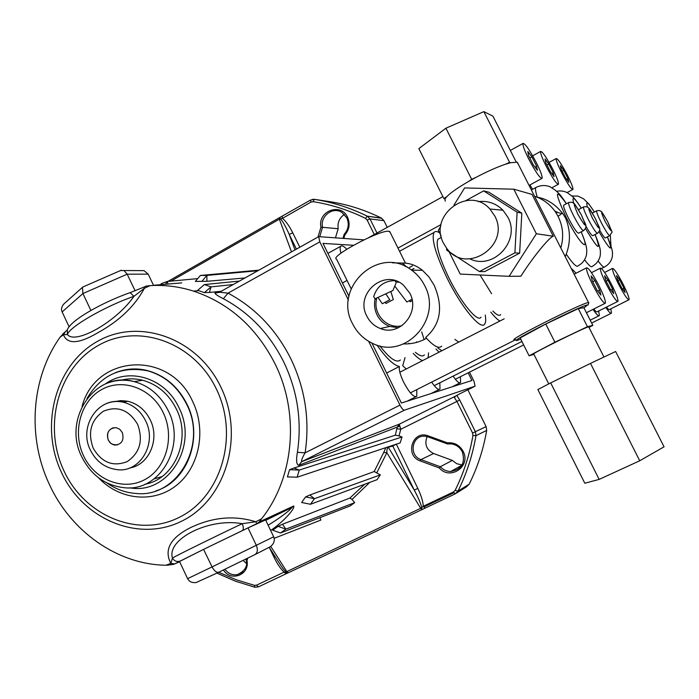 <?xml version="1.0" encoding="UTF-8"?>
<svg xmlns="http://www.w3.org/2000/svg" width="699" height="699" viewBox="0 0 699 699"><rect width="100%" height="100%" fill="white"/><g stroke="black" fill="none" stroke-linecap="round" stroke-linejoin="round"><path stroke-width="1.05" d="M289.587 469.684L287.403 476.893L297.101 477.216L299.277 470.069L293.947 468.033L289.587 469.684L299.277 470.069L293.947 468.033L395.328 435.18L397.189 427.316L399.243 424.214L400.763 429.247L399.033 435.905L395.328 435.18M204.405 292.628L211.028 286.878L204.37 284.563L197.712 290.295L204.405 292.628L209.429 292.47L211.028 286.878L204.37 284.563L239.407 281.077M305.594 496.893L301.636 502.502L310.505 504.259L314.445 498.693L309.849 494.997L305.594 496.893L314.445 498.693L380.326 474.883L374.21 471.528L309.849 494.997L314.445 498.693L310.505 504.259L377.067 479.689L380.326 474.883M195.336 281.417L201.871 281.374L206.86 275.406L200.368 275.458L195.336 281.417L200.386 281.348M201.871 281.374L206.93 281.304L206.86 275.406L257.852 270.74M160.587 284.676L161.242 283.663L167.253 281.461L197.695 278.621M165.471 284.257L167.253 281.461L161.242 283.663M168.057 284.039L167.253 281.461L168.057 284.039M278.088 526.347L272.697 530.218L280.491 532.979L285.847 529.143L282.545 524.215L278.088 526.347L285.847 529.143L354.699 502.642L352.016 499.444L349.884 498.046L282.545 524.215L285.847 529.143L280.491 532.979L350.007 506.006L354.699 502.642M409.623 300.535L410.06 301.767L412.235 300.614M390.199 232.409L388.897 231.273C380.177 229.482 328.705 257.083 336.612 259.215L351.143 288.774M441.707 346.127C438.92 349.107 433.59 346.188 425.717 337.39C440.702 324.336 443.507 306.94 434.131 285.209L428.837 276.821L422.388 270.26C417.076 266.048 411.423 263.663 405.455 263.121L392.471 262.833M424.616 285.515C443.14 319.041 404.66 360.474 372.235 343.2C363.559 339.041 357.014 332.575 352.593 323.803C332.506 287.665 378.954 244.397 411.667 270.181C417.181 274.191 421.488 279.303 424.616 285.515M426.53 338.307C419.383 342.265 411.755 344.144 403.646 343.925M439.619 232.846C437.032 231.194 435.18 231.063 434.062 232.452C431.169 238.7 435.538 253.982 447.168 278.298C461.541 307.543 481.034 330.828 484.713 324.056C485.805 322.501 485.98 319.478 485.237 315.013M492.882 311.072C496.806 315.057 499.401 316.236 500.676 314.611M566.435 203.741C559.349 192.941 558.623 193.37 555.207 190.128L550.087 186.799C545.246 184.894 540.467 185.148 535.749 187.568C535.137 188.852 535.652 192.059 537.313 197.205C546.967 198.857 555.513 204.396 562.94 213.833L565.622 218.175C570.489 230.181 570.699 242.177 566.234 254.148L565.238 256.673M560.808 247.935C563.944 237.022 563.062 226.537 558.134 216.472L555.513 212.024C550.244 204.431 543.254 199.163 534.552 196.236M563.953 205.069L563.63 205.244C563.377 206.887 565.054 211.343 568.671 218.604C573.984 228.608 577.33 233.449 578.728 233.134L583.35 230.714M593.136 285.646C599.637 297.914 603.726 303.75 605.413 303.156C605.71 300.78 603.499 294.829 598.772 285.323C592.359 273.204 588.27 267.376 586.513 267.857C586.173 270.129 588.383 276.061 593.136 285.646M528.907 159.372C535.775 172.277 540.178 178.595 542.109 178.324C542.468 176.331 540.484 171.01 536.168 162.351C529.396 149.595 525.001 143.295 522.983 143.444C522.59 145.34 524.565 150.652 528.907 159.372M585.753 225.96C589.738 232.968 592.123 236.192 592.918 235.659L597.304 233.37M606.653 284.869C612.708 296.297 616.483 301.776 617.986 301.321C618.213 299.146 616.09 293.571 611.608 284.589C605.64 273.283 601.874 267.813 600.31 268.171C600.039 270.251 602.154 275.817 606.653 284.869M593.801 308.993C595.714 311.501 596.867 312.409 597.278 311.71L617.575 301.531M546.338 166.511C552.708 178.498 556.754 184.405 558.466 184.221C558.754 182.387 556.841 177.354 552.726 169.132C546.435 157.275 542.398 151.377 540.615 151.456C540.301 153.212 542.206 158.227 546.338 166.511M529.894 184.955L532.586 189.28M610.297 235.318L611.005 246.214M561.716 172.81C567.658 184.003 571.398 189.543 572.927 189.429C573.163 187.734 571.31 182.963 567.387 175.126C561.515 164.047 557.785 158.524 556.186 158.533C555.932 160.167 557.767 164.92 561.716 172.81M618.571 284.187C624.224 294.873 627.728 300.046 629.083 299.696C629.257 297.704 627.221 292.453 622.966 283.934C617.374 273.353 613.879 268.189 612.473 268.451C612.263 270.364 614.299 275.607 618.571 284.187M606.505 307.079C608.174 309.281 609.187 310.085 609.528 309.491L628.733 299.871M599.62 230.137C602.922 235.808 604.862 238.394 605.456 237.878L609.624 235.712M439.426 238.438L437.923 239.25C435.486 244.606 439.208 257.616 449.09 278.272C461.288 303.06 477.854 322.929 481.026 317.189M401.969 325.682C387.29 329.64 372.602 314.061 376.621 298.997L375.048 299.023L373.703 296.612C376.953 286.302 383.952 280.963 394.708 280.614M375.048 299.023C373.948 304.537 374.612 309.814 377.023 314.865C379.845 320.395 384.074 324.249 389.727 326.433L398.334 327.779M409.894 293.335L403.664 285.349C384.695 267.726 354.323 293.615 366.87 316.21C369.858 322.082 374.358 326.18 380.352 328.513C399.714 336.813 420.431 312.462 409.894 293.335M395.975 283.261L392.89 290.548L374.909 298.857M394.996 280.631L395.748 282.134L397.041 282.081M398.823 282.143L395.748 282.134M617.601 279.871L621.944 288.372L625.116 292.514L623.954 288.206L619.664 279.801L616.483 275.616L617.601 279.871M617.995 280.64L619.664 279.801M622.416 288.984L623.954 288.206M605.806 307.429C608.969 312.147 610.856 314.052 611.468 313.152L610.804 308.853M567.999 178.656L563.778 170.381L560.336 165.663L561.131 169.263L565.404 177.625L568.837 182.308L567.999 178.656L566.679 179.372M562.153 171.264L563.778 170.381M558.02 216.244L560.886 214.401M545.071 159.014L545.823 162.788L550.349 171.674L554.08 176.672L553.285 172.836L548.802 164.047L545.071 159.014M546.976 165.051L548.802 164.047M551.808 173.632L553.285 172.836M610.314 289.307L613.748 293.711L612.586 289.124L608.034 280.203L604.591 275.756L605.71 280.282L610.314 289.307M606.155 281.155L608.034 280.203M610.856 289.998L612.586 289.124M571.965 268.984L576.072 273.222M593.023 309.386C596.527 314.559 598.632 316.63 599.34 315.599L598.702 310.994M579.087 209.316L578.789 210.198M527.797 151.482L528.479 155.458L533.302 164.929L537.374 170.303L536.631 166.248L531.878 156.891L527.797 151.482M529.798 158.035L531.878 156.891M534.988 167.148L536.631 166.248M599.707 290.172L594.866 280.649L591.118 275.913L592.228 280.745L597.129 290.382L600.869 295.065L599.707 290.172L597.75 291.16M592.735 281.741L594.866 280.649M555.146 211.168L558.178 212.671M480.038 274.995L491.589 293.702M490.794 312.147C494.411 316.638 497.435 319.6 499.855 321.042M454.857 339.382L458.727 342.099M416.98 342.309L416.543 341.811M415.372 352.296C419.645 355.931 422.659 356.822 424.415 354.961M424.127 339.627L421.698 331.946M408.81 343.165L408.941 343.725M379.828 345.83C389.701 358.604 396.551 363.323 400.396 360.002M418.937 270.233L417.906 270.225M402.432 263.147L405.577 265.952L404.677 266.127M386.005 294.139L389.789 299.766L382.318 303.75L378.168 297.643M405.97 266.738L406.949 266.791M411.982 299.294L406.879 301.994L395.057 286.476M385.42 302.099L385.9 303.497L393.319 299.548L390.89 291.64M437.906 348.032L441.829 350.749M256.909 523.612L242.308 530.628C243.689 529.501 243.645 527.195 242.177 523.708L255.738 521.751L261.496 518.885C293.956 478.299 299.967 414.149 275.196 364.153C256.585 327.56 229.377 303.217 193.571 291.125C179.189 286.581 164.702 284.746 150.11 285.62L144.378 288.294C134.82 306.153 119.258 320.99 97.72 332.803C78.882 343.917 67.436 344.563 63.399 334.742L60.009 337.285C31.097 378.124 27.086 437.128 49.314 484.293C70.739 531.327 117.179 564.477 165.785 565.246L170.827 563.446L174.785 563.875L180.464 560.947C177.022 562.197 174.348 561.227 172.452 558.038C177.118 555.233 214.811 536.675 242.177 523.708C209.368 517.531 166.476 539.069 172.452 558.038L170.827 563.446C163.881 549.947 170.198 538.134 189.787 527.998C212.103 517.138 234.086 515.058 255.738 521.751L256.909 523.612L259.346 521.882L293.763 505.971C295.127 509.449 280.579 524.101 270.627 530.436M218.796 292.566L215.519 292.409C213.754 293.126 216.358 295.223 223.348 298.709L228.023 293.152C255.362 307.761 276.402 329.841 291.142 359.391C305.28 389.299 309.937 420.457 305.105 452.847L399.968 405.105L368.635 341.304M215.519 292.409L219.739 292.095M233.186 284.563L211.028 286.878L209.429 292.47L221.216 291.273M258.901 270.155L200.368 275.458L206.86 275.406L206.93 281.304L244.982 277.949M120.228 401.707L124.885 400.772M60.009 337.285L63.775 333.283M181.731 282.885L154.61 285.192M145.776 286.223L150.11 285.62M120.49 380.326C127.777 378.412 135.178 378.386 142.675 380.265C157.59 384.441 168.826 394.053 176.393 409.107C191.701 439.173 174.663 479.147 145.043 484.232M113.981 401.715L120.883 400.606L127.917 401.287C137.817 403.777 145.27 409.998 150.276 419.95C160.071 439.269 149.009 464.957 129.892 467.928M122.334 432.594L119.8 429.326L116.244 427.666C108.957 428.085 106.3 432.244 108.266 440.125L110.888 443.463L114.557 445.106C121.713 444.547 124.308 440.379 122.334 432.594M113.387 427.709C108.022 429.85 106.327 433.992 108.301 440.117L110.031 442.642L112.417 444.398L117.423 444.975M317.993 237.04L320.937 227.158L338.185 228.739C337.364 222.605 339.434 217.835 344.415 214.418M428.12 436.892L425.411 436.281C412.113 434.289 408.111 455.521 420.981 459.61L440.283 466.731C443.122 469.815 446.582 471.406 450.672 471.502C461.69 469.492 465.586 462.921 462.354 451.79C459.855 447.133 456.045 444.485 450.942 443.848L447.578 443.979L447.377 442.825C454.341 442.249 459.61 445.106 463.175 451.405C471.344 466.285 450.112 480.851 439.295 467.963L420.282 460.938L420.981 459.61L433.598 453.52C426.39 449.754 424.232 444.11 427.141 436.604M439.295 467.963L440.283 466.731L452.314 460.388L433.598 453.52M462.022 464.984L456.727 463.699L452.314 460.388M399.889 426.058L298.822 465.298C296.455 464.818 295.974 460.484 297.407 452.297L305.105 452.847C302.352 457.53 301.199 460.484 301.645 461.698L399.243 424.214L454.734 396.516M381.305 218.009L383.926 220.666L370.007 218.927L367.298 216.192L381.305 218.009C364.738 209.883 347.595 204.431 329.849 201.662L314.349 199.329L310.522 200.071L310.968 202.098L282.466 218.368L279.355 219.198L279.696 217.607M296.42 249.124L289.168 234.305L292.802 232.924C289.342 226.048 285.9 221.19 282.466 218.368L282.143 216.288M295.004 249.919L289.168 234.305C285.716 226.52 282.78 221.321 280.369 218.726L279.626 217.642M467.849 389.789L486.111 426.591L486.679 430.427L475.984 435.669L475.39 431.702L472.594 433.057L456.901 401.366L454.367 397.635L454.28 396.796L459.697 393.852M454.367 397.635L455.888 395.87M161.985 476.604L154.208 478.867M274.183 538.309L320.928 520.039L319.906 517.688M369.736 482.397L352.016 499.444M349.884 498.046L364.66 484.267M374.21 471.528L383.672 452.515L386.87 452.716L376.892 472.568M383.672 452.515L385.813 447.666M388.085 446.906L414.28 490.139L392.506 445.438M269.237 547.334L278.473 561.821C281.671 566.976 284.161 570.375 285.961 571.992L420.693 508.322L386.87 452.716C386.722 449.99 387.176 448.164 388.225 447.246L392.724 446.049L396.018 444.267M219.669 292.138L219.565 292.199C216.166 293.047 214.838 293.187 215.572 292.628L219.469 292.252M348.399 300.072L319.819 241.863L228.023 293.152L219.565 292.199L318.692 236.646L319.819 241.863M363.856 239.871L318.692 236.646M371.938 343.06L401.383 403.026L471.947 380.483L468.147 372.829M353.432 245.279L322.99 243.392L348.967 296.28M469.466 372.165L473.948 381.173L475.11 386.171L404.415 410.182L301.645 461.698L298.822 465.298M399.968 405.105C401.75 408.496 403.236 410.191 404.415 410.182M396.988 428.749L400.763 429.247L459.715 400.046L475.39 431.702L486.111 426.591M402.03 437.006L400.178 442.878L297.101 477.216L299.277 470.069L402.03 437.006L399.033 435.905M396.342 444.153L417.81 488.391L414.28 490.139C418.544 498.125 421.016 504.005 421.707 507.78L422.091 509.554L288.364 572.743L286.826 571.651L270.749 546.408M422.091 509.554L420.693 508.322L423.271 506.259L425.027 508.147L422.301 509.449M417.81 488.391C421.244 495.608 423.07 501.559 423.271 506.259L453.494 491.956L455.206 493.878L457.95 491.187L469.16 484.197L466.495 486.81L456.368 493.153M218.708 572.271L236.253 579.759L254.445 585.36L254.847 587.221L258.447 586.854L256.533 585.168L284.126 572.114L286.013 573.827L288.198 572.822L284.126 572.114C280.753 569.091 277.381 564.128 273.999 557.225L269.403 547.588M275.188 556.666L273.999 557.225M246.424 563.49L243.121 560.38M247.691 558.151L246.974 560.537L246.275 560.152M453.931 492.751L423.708 507.046M421.785 507.955L420.763 508.435M286.896 571.756L286.083 572.14M486.679 430.427C483.385 449.413 477.548 467.334 469.16 484.197M383.926 220.666L387.255 227.367M335.494 237.73L338.185 228.739M320.937 227.158C317.442 211.089 340.92 202.194 347.552 217.232C350.295 223.697 349.413 229.595 344.895 234.925L344.24 234.287M146.344 285.952L143.977 287.088L144.378 288.294L133.946 296.332C105.558 306.031 69.638 326.748 67.366 334.48L63.399 334.742L65.033 332.375M265.786 520.292L292.016 507.439C288.626 511.729 276.621 520.1 268.128 525.194M266.302 518.667L264.606 520.039L292.016 507.439L293.763 505.971M264.606 520.039L266.188 518.719M261.496 518.885L259.346 521.882M273.676 536.815L265.594 519.907L248.023 527.902L256.341 545.377C258.036 549.737 257.564 552.822 254.934 554.613L218.901 572.184C216.585 572.796 214.305 571.039 212.068 566.906L273.676 536.815C275.1 540.502 273.973 543.805 270.312 546.714L255.118 554.525M218.796 572.236L196.113 582.555C192.007 582.966 189.167 581.673 187.603 578.667L179.521 561.489L203.575 549.379L180.464 560.947M187.603 578.667L212.068 566.906L203.575 549.379M248.023 527.902L203.741 549.292M174.785 563.875L178.927 562.04M167.035 565.264L173.868 564.329M129.481 292.846L130.119 292.628C103.33 302.003 71.263 319.67 67.349 329.683L67.366 334.48C75.16 345.07 116.515 321.758 133.946 296.332L130.119 292.628L144.029 287.062M153.509 285.288L148.197 274.148L144.038 270.627L138.454 270.6M120.446 270.583L123.941 270.539L127.183 274.174L82.91 293.554L62.124 311.937C60.953 309.308 61.538 306.634 63.889 303.916L82.447 287.35L82.91 293.554L90.905 310.47M64.745 303.148L63.889 303.916M83.443 286.747L82.447 287.35M69.114 326.791L62.124 311.937M135.108 290.81L127.183 274.174L148.197 274.148M431.65 382.117C435.617 387.945 438.395 390.252 439.977 389.055L439.863 382.807M453.101 376.141C456.718 381.471 459.217 383.62 460.597 382.571L460.379 376.735M346.721 249.246C343.891 246.223 341.898 245.227 340.754 246.258C339.88 247.297 339.95 249.613 340.946 253.204M386.652 373.03L399.4 366.486C398.823 369.762 400.239 374.987 403.638 382.17C409.387 392.899 413.764 397.626 416.761 396.342L416.779 389.631M406.215 368.985L402.738 365.717L405.027 357.626M376.944 345.035C386.189 358.159 393.668 365.306 399.4 366.486M435.958 349.037L439.094 352.147M413.223 353.397C416.892 357.276 420.012 359.679 422.58 360.605M428.155 357.748L428.557 352.838M449.038 251.692L460.23 274.087L509.09 276.323L520.886 276.201C532.603 257.625 549.239 237.162 553.276 236.227L532.053 194.427L513.791 189.193L464.625 187.935L453.983 205.06M515.119 339.557L514.613 339.644C505.665 341.392 582.678 302.606 588.366 302.562L588.82 302.763L588.042 305.026M445.228 201.216L445.01 198.883L446.818 196.637C450.838 192.601 458.116 187.533 468.636 181.434L475.739 177.511C487.002 171.561 496.954 167.122 505.587 164.195L510.532 162.736L517.103 162.194L517.88 163.723M494.674 215.816C511.301 245.725 465.447 275.659 446.478 247.97L443.62 243.392C427.945 215.65 468.758 184.737 489.903 209.018L494.674 215.816M470.086 258.953C493.581 270.391 521.008 240.508 507.841 217.162L502.965 210.233C496.072 203.357 487.806 200.491 478.168 201.635M583.988 307.944L587.588 304.904C581.664 305.148 505.211 343.803 517.4 340.326L520.772 339.181M588.768 327.01L588.523 326.852C584.338 327.516 527.579 355.782 533.791 354.087L548.759 383.891M445.01 198.883L443.917 198.656L418.841 148.625L445.91 128.214L483.865 111.63L492.935 116.165L516.203 162.002M483.865 111.63L509.615 162.395L510.532 162.736M505.587 164.195L509.615 162.395M445.91 128.214L471.668 179.328L475.739 177.511M443.917 198.656L446.818 196.637M468.636 181.434L471.668 179.328M639.734 460.772L590.489 363.401L615.636 351.501L664.05 446.818L639.734 460.772L599.148 479.4L584.81 483.245L537.863 389.553L550.681 382.886L599.148 479.4M590.489 363.401L550.681 382.886M588.969 327.412L592.839 325.385L587.448 326.695L554.91 342.222L529.108 355.808L533.94 354.376M592.839 325.385L583.892 307.743L578.283 308.608L545.744 324.021L520.152 337.958L529.108 355.808M554.91 342.222L545.744 324.021M587.448 326.695L578.283 308.608M446.696 248.259L446.609 250.102L479.435 271.562L514.901 252.846L517.111 212.181L483.647 190.871L465.953 200.561M483.647 190.871L488.872 192.199L521.83 213.178L517.111 212.181M514.901 252.846L519.645 253.178L521.83 213.178M479.435 271.562L484.704 271.596L519.645 253.178M440.772 226.327L438.325 230.268L441.034 235.677M509.09 276.323L536.369 233.754L513.791 189.193M536.369 233.754L553.276 236.227M566.391 203.767C554.403 187.087 554.456 191.867 566.548 218.114C579.96 244.772 591.293 254.847 581.157 231.858M581.219 231.832C587.44 247.35 586.994 249.692 586.496 254.786C585.36 259.644 582.59 263.305 578.187 265.777C576.928 267.778 572.944 263.899 566.234 254.148M563.63 205.244L568.575 202.605C570.803 201.976 572.341 202.116 573.189 203.025C573.355 201.74 576.125 205.786 581.498 215.161C573.32 201.172 572.105 200.866 577.855 214.217C586.068 228.224 587.282 228.538 581.489 215.152C584.941 224.737 588.497 225.681 583.674 230.539C582.319 230.836 578.99 225.969 573.678 215.956C570.043 208.686 568.348 204.23 568.575 202.605L568.916 202.439M585.5 228.582C598.484 250.19 601.673 252.173 595.076 234.532M595.12 234.506C601.105 249.263 600.581 250.906 600.179 255.913C599.122 260.509 596.5 263.977 592.333 266.302C591.52 267.796 588.925 265.611 584.565 259.748M578.816 209.455L583.473 206.991C588.925 205.655 589.764 208.931 595.469 218.761C587.85 205.663 586.793 205.384 592.271 217.931C599.908 231.054 600.974 231.325 595.461 218.752C598.737 227.874 602.145 228.538 597.584 233.221C596.378 233.431 593.302 228.879 588.366 219.565C584.923 212.679 583.289 208.485 583.473 206.991L583.752 206.852M599.052 231.858C610.882 251.588 613.661 253.265 607.379 236.882M607.414 236.865C612.997 250.618 612.691 252.007 612.298 256.778C611.337 261.199 608.846 264.528 604.845 266.765C604.154 268.049 601.909 266.127 598.126 261.007M592.35 213.116L596.614 210.862C598.527 210.312 599.908 210.451 600.747 211.308C600.843 210.242 603.193 213.78 607.807 221.941C613.46 236.376 612.831 229.587 609.86 235.589C608.777 235.738 605.937 231.456 601.323 222.754C598.047 216.209 596.474 212.251 596.614 210.862L596.85 210.749M604.976 221.207C612.114 233.545 613.058 233.789 607.798 221.933C600.686 209.621 599.742 209.377 604.976 221.207M413.948 268.468L411.283 269.901L413.965 268.477M594.368 212.05C587.798 201.758 585.491 200.124 587.466 207.157M556.535 191.343C560.633 190.469 564.451 191.054 567.972 193.081C572.088 196.856 572.21 194.27 581.28 208.153C574.036 197.057 571.572 195.51 573.827 203.549M531.362 189.945L536.762 187.052M297.407 452.297C302.029 421.156 297.556 391.213 283.969 362.449C269.823 334.043 249.613 312.794 223.348 298.709M61.398 472.279C39.327 425.516 55.326 365.009 97.231 341.496C138.769 317.276 197.59 337.827 220.901 387.185C244.851 436.211 225.698 499.811 181.95 521.035C138.533 543.001 82.866 519.357 61.398 472.279M63.889 470.715C84.457 515.818 137.79 538.396 179.302 517.33C221.12 496.963 239.373 436.159 216.489 389.291C194.226 342.099 138.009 322.361 98.218 345.498C58.096 367.954 42.726 425.918 63.889 470.715M121.224 370.793C130.128 368.39 139.162 368.399 148.319 370.828C165.436 375.861 178.35 387.036 187.061 404.372C203.82 437.478 187.489 481.594 155.763 490.916M82.063 406.407C95.58 354.236 170.084 349.491 192.854 401.908C206.747 430.741 199.154 467.823 176.087 485.656C153.142 503.699 119.206 499.855 98.515 477.758M114.924 372.882C125.558 368.574 136.576 367.91 147.978 370.872C165.095 375.913 178.018 387.097 186.729 404.433C207.926 445.315 176.803 498.317 135.912 493.45C125.444 492.708 115.772 489.204 106.895 482.939M105.392 383.934C128.878 366.652 165.619 378.072 178.961 407.735C198.892 446.076 167.795 495.25 129.665 487.78M105.995 383.681C115.047 379.906 124.457 379.216 134.225 381.619C149.298 385.857 160.656 395.599 168.31 410.846C186.712 446.416 159.424 492.454 123.889 487.666C105.068 485.351 91.045 475.102 81.827 456.91M163.356 412.952C175.134 437.338 165.986 468.942 144.3 479.89C122.788 491.214 94.487 479.654 83.496 455.678C72.189 431.86 80.551 401.043 101.766 389.509C122.806 377.626 151.901 388.399 163.356 412.952M105.47 403.996C111.115 401.453 117.03 400.842 123.199 402.17C133.16 404.686 140.656 410.951 145.689 420.973C157.502 443.83 139.582 473.38 116.681 469.579C104.92 467.911 96.191 461.462 90.468 450.235M137.651 424.389C143.409 440.475 139.914 452.891 127.157 461.62C112.976 467.063 101.652 462.581 93.212 448.199C87.515 432.366 90.931 420.038 103.461 411.204C117.581 405.507 128.974 409.902 137.651 424.389M346.826 217.773L341.855 212.374C332.733 206.327 319.959 216.262 322.545 227.254L319.784 236.542M291.509 251.876L279.355 219.198L170.967 281.112M376.988 233.038L370.007 218.927L367.132 220.036L365.507 218.385L367.281 216.192C350.243 207.804 332.593 202.177 314.349 199.329L312.593 199.337M292.802 232.924L299.801 247.236M256.533 585.168L254.445 585.36M224.868 569.274C228.197 573.573 232.339 575.373 237.293 574.683L241.95 572.586M246.974 560.537C250.015 574.735 231.046 582.223 223.409 569.982M285.952 573.853L258.447 586.854M455.171 493.896L425.027 508.147M455.136 490.34L457.95 491.187C466.583 473.791 472.594 455.285 475.984 435.669L472.943 435.442C469.606 454.831 463.664 473.136 455.136 490.34L453.494 491.956M472.594 433.057L472.943 435.442M447.491 443.935L428.199 436.936L447.509 443.952M420.282 460.938C404.284 455.713 412.55 429.536 428.269 435.888L428.199 436.936M428.269 435.888L447.377 442.825M456.788 395.381L459.715 400.046M459.627 393.887L475.11 386.171M374.306 234.514L367.132 220.036M365.507 218.385C348.652 210.076 331.204 204.51 313.161 201.679L314.253 199.337C332.523 202.177 350.199 207.795 367.281 216.192L381.794 218.289M279.652 217.581L310.609 200.019M310.968 202.098L313.161 201.679M344.895 234.925L343.864 238.359M179.023 561.996L179.626 561.716M264.502 520.082L258.307 522.931M242.308 530.628L204.047 549.143M399.54 251.238L434.062 232.452M604.923 303.401L586.409 312.715M541.708 178.542L529.056 185.41M558.125 184.405L551.957 187.734M572.638 189.586L567.055 192.575M389.727 326.433L380.352 328.513M441.401 237.372L437.923 239.25M612.473 268.451L604.635 272.461M610.987 313.397L591.651 323.052M604.085 267.149L601.498 268.477M594.403 212.033L588.899 204.003L583.508 198.769L577.942 196.096L571.677 196M556.186 158.533L549.091 162.413M540.615 151.456L532.655 155.833M600.31 268.171L591.485 272.689M598.763 315.887L590.192 320.177M522.983 143.444L510.34 150.46M586.513 267.857L574.15 274.218M562.94 213.833L555.513 212.024M422.388 270.26L411.667 270.181M389.736 231.483L405.507 263.27M412.445 265.856L409.553 267.42M455.346 379.26L523.656 344.93M434.219 385.647L521.917 341.47M410.392 392.855L515.6 339.723M399.854 372.244L504.18 318.823M397.967 248.066L441.052 224.571M340.885 252.986L342.3 252.199M368.583 237.677L442.895 196.62M193.571 291.125L198.761 290.618M86.956 398.57C101.014 374.944 121.355 365.717 147.978 370.872L148.319 370.828C139.555 368.443 130.888 368.329 122.325 370.47M341.855 212.374L346.809 217.826M450.942 443.848C456.028 444.494 459.82 447.142 462.319 451.807C465.543 462.956 461.663 469.527 450.672 471.502L461.829 465.307M279.233 217.8L167.996 281.391M254.628 587.169L235.414 581.184L216.926 573.119M246.197 560.275C247.883 566.207 244.912 571.004 237.293 574.683L242.955 571.686M246.668 558.65L246.197 560.222M425.411 436.281L428.129 436.91M346.826 217.861C349.369 223.907 348.478 229.394 344.17 234.305L342.973 238.298M90.389 450.06C78.218 426.556 98.402 396.062 123.199 402.17L127.917 401.287M81.774 456.805C62.237 419.103 95.125 370.287 134.225 381.619L142.675 380.265M67.191 330.05L62.875 333.947M123.941 270.539L144.038 270.627M82.797 287.027L121.311 270.207M431.003 393.563L439.225 389.43M452.174 386.8L459.959 382.895M327.901 253.388L340.754 246.258M342.423 282.973L347.053 280.456M407.15 401.182L415.853 396.796M603.971 357.023L588.672 326.826M489.903 209.018L502.965 210.233M588.532 302.545L517.321 162.29"/></g></svg>
